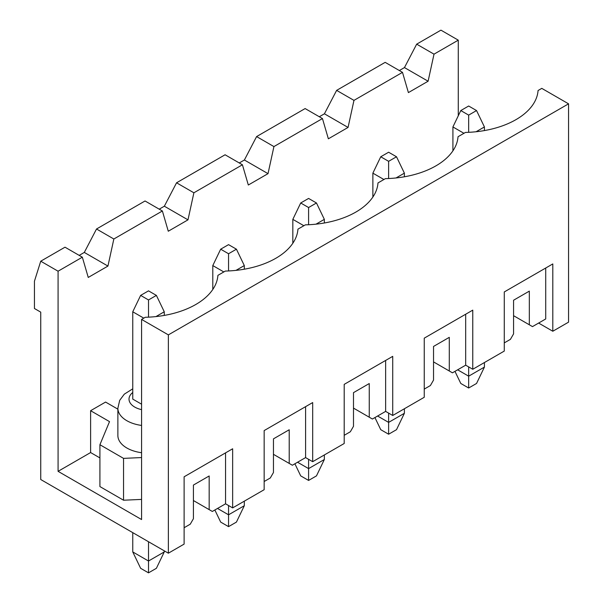 <?xml version="1.0" encoding="UTF-8"?>
<svg xmlns="http://www.w3.org/2000/svg" width="603" height="603" viewBox="0 0 603 603"><rect width="100%" height="100%" fill="white"/><g stroke="black" fill="none" stroke-linecap="round" stroke-linejoin="round"><path stroke-width="0.9" d="M155.936 316.59L164.265 311.781L164.265 315.414M164.265 550.833L164.265 551.926L156.388 568.305L148.511 572.85L148.511 561.024L164.265 551.926M132.758 532.645L132.758 551.926L140.635 568.305L148.511 572.85M148.511 299.955L156.388 295.402L148.511 290.857L140.635 295.402L148.511 299.955L148.511 317.155M140.635 295.402L132.758 311.781L132.758 399.103L141.577 404.198M143.785 318.143L132.758 311.781M148.511 541.743L148.511 561.024L132.758 551.926M164.265 311.781L156.388 295.402M235.977 270.378L244.305 265.569L244.305 269.202M244.305 501.168L244.305 505.721L236.429 522.092L228.552 526.638L228.552 514.811L244.305 505.721M214.849 509.987L220.675 522.092L228.552 526.638M228.552 253.742L236.429 249.19L228.552 244.645L220.675 249.19L228.552 253.742L228.552 270.951M220.675 249.19L212.799 265.569L212.799 289.455M223.826 271.938L212.799 265.569M228.552 505.533L228.552 514.811L217.525 508.45M244.305 265.569L236.429 249.19M316.017 224.165L324.346 219.356L324.346 222.997M324.346 454.956L324.346 459.509L316.469 475.88L308.593 480.433L308.593 468.606L324.346 459.509M294.89 463.775L300.709 475.88L308.593 480.433M308.593 207.53L316.469 202.985L308.593 198.432L300.709 202.985L308.593 207.53L308.593 224.738M300.709 202.985L292.832 219.356L292.832 243.25M303.859 225.726L292.832 219.356M308.593 459.328L308.593 468.606L297.558 462.237M324.346 219.356L316.469 202.985M396.058 177.953L404.387 173.144L404.387 176.785M404.387 408.751L404.387 413.296L396.51 429.675L388.626 434.22L388.626 422.394L404.387 413.296M374.93 417.57L380.749 429.675L388.626 434.22M388.626 161.325L396.51 156.772L388.626 152.227L380.749 156.772L388.626 161.325L388.626 178.526M380.749 156.772L372.873 173.144L372.873 197.038M383.9 179.513L372.873 173.144M388.626 413.115L388.626 422.394L377.599 416.025M404.387 173.144L396.51 156.772M476.091 131.748L484.42 126.939L484.42 130.572M484.42 362.539L484.42 367.084L476.543 383.463L468.667 388.008L468.667 376.182L484.42 367.084M454.964 371.358L460.79 383.463L468.667 388.008M468.667 115.113L476.543 110.56L468.667 106.015L460.79 110.56L468.667 115.113L468.667 132.321M460.79 110.56L452.913 126.939L452.913 150.825M463.941 133.301L452.913 126.939M468.667 366.903L468.667 376.182L457.639 369.812M484.42 126.939L476.543 110.56M458.272 40.16L440.936 30.15L416.673 44.162L434.009 54.164L458.272 40.16L458.272 115.806M504.274 342.888L510.424 339.346L513.575 333.881L513.575 300.226L529.328 291.128L529.328 324.791L532.479 326.607L545.715 318.964L545.715 268.026L504.274 291.95L504.274 351.074L472.767 369.27L472.767 310.138L424.241 338.162L424.241 397.287L392.726 415.482L392.726 356.35L344.2 384.367L344.2 443.499L312.686 461.687L312.686 402.563L264.159 430.58L264.159 489.704L232.645 507.899L232.645 448.775L184.119 476.792L184.119 544.102L168.365 553.2L40.74 479.521L40.74 312.143L34.439 308.502L34.439 281.217L40.74 261.197L58.076 271.207L82.34 257.195L65.003 247.192L40.74 261.197M568.561 103.829L541.773 88.37L538.064 90.51A75.759 43.74 0 0 1 465.448 132.434L458.024 136.723A75.759 43.74 0 0 1 385.407 178.646L377.983 182.928A75.759 43.74 0 0 1 305.367 224.851L297.942 229.14A75.759 43.74 0 0 1 225.334 271.064L217.909 275.352A75.759 43.74 0 0 1 145.293 317.276L141.577 319.417L168.365 334.884L568.561 103.829L568.561 322.153L552.8 331.243L552.8 263.933L504.274 291.95M168.365 334.884L168.365 553.2M513.575 315.693L529.328 324.791M433.534 361.898L452.438 372.82L465.674 365.177L472.767 369.27M424.241 389.101L430.384 385.551L433.534 380.094L433.534 346.439L449.288 337.341L449.288 370.996M353.494 408.11L372.398 419.025L385.634 411.389L392.726 415.482M344.2 435.313L350.343 431.763L353.494 426.306L353.494 392.643L369.247 383.553L369.247 417.208M273.453 454.323L292.365 465.237L305.593 457.594L312.686 461.687M264.159 481.518L270.302 477.975L273.453 472.518L273.453 438.856L289.214 429.758L289.214 463.421M193.412 500.535L212.324 511.45L225.56 503.807L232.645 507.899M184.119 527.731L190.262 524.18L193.412 518.723L193.412 485.068L209.173 475.971L209.173 509.625M538.622 323.057L552.8 331.243M552.8 263.933L545.715 268.026M82.34 257.195L88.249 277.44L107.945 266.066L113.846 239.007L162.38 210.99L168.282 231.228L187.978 219.854L193.887 192.794L242.414 164.777L248.323 185.015L268.018 173.649L273.928 146.582L322.454 118.565L328.364 138.811L348.059 127.437L353.969 100.377L402.495 72.36L408.404 92.598L428.1 81.224L434.009 54.164M117.871 409.158L105.578 402.065L90.608 410.703L90.608 452.551L58.076 471.335L58.076 271.207M402.495 72.36L385.166 62.35L336.632 90.367L353.969 100.377M162.38 210.99L145.044 200.98L96.518 228.997L113.846 239.007M319.304 116.748L324.422 113.794L336.632 90.367M79.189 255.378L84.307 252.423L96.518 228.997M242.414 164.777L225.085 154.775L176.558 182.792L193.887 192.794M90.608 410.703L109.52 421.618L99.917 444.728L99.917 486.576L123.547 500.219L141.577 499.405M90.608 452.551L99.917 457.918M58.076 471.335L141.577 519.545L141.577 319.417M159.23 209.166L164.348 206.211L176.558 182.792M322.454 118.565L305.126 108.563L256.599 136.579L273.928 146.582M239.263 162.961L244.388 160.006L256.599 136.579M399.344 70.536L404.462 67.581L416.673 44.162M107.945 266.066L84.307 252.423M141.577 425.432A30.64 17.691 180 0 1 117.871 408.201L117.871 435.494A30.64 17.691 0 0 0 126.849 447.999A30.64 17.691 0 0 0 141.577 452.717M99.917 444.728L123.547 458.378L141.577 457.556M123.547 458.378L123.547 500.219M232.645 448.775L225.56 452.868L225.56 503.807M225.56 452.868L184.119 476.792M312.686 402.563L305.593 406.656L305.593 457.594M305.593 406.656L264.159 430.58M187.978 219.854L164.348 206.211M392.726 356.35L385.634 360.443L385.634 411.389M385.634 360.443L344.2 384.367M268.018 173.649L244.388 160.006M472.767 310.138L465.674 314.238L465.674 365.177M465.674 314.238L424.241 338.162M348.059 127.437L324.422 113.794M428.1 81.224L404.462 67.581M141.577 409.625A19.5 11.253 180 0 1 132.758 392.478M132.758 388.814L124.286 394.174L119.688 400.354L117.871 408.201"/></g></svg>
